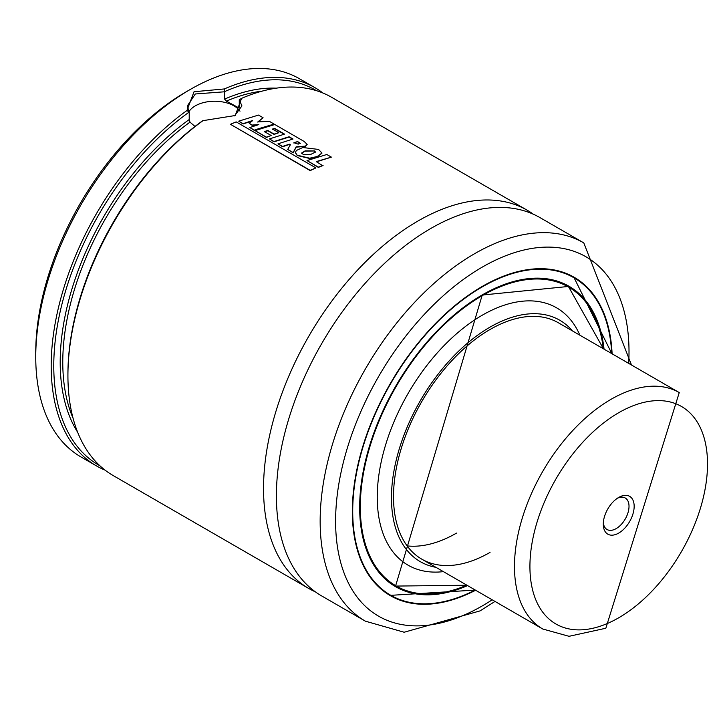 <?xml version="1.0" encoding="UTF-8"?>
<svg xmlns="http://www.w3.org/2000/svg" width="715" height="715" viewBox="0 0 715 715"><rect width="100%" height="100%" fill="white"/><g stroke="black" fill="none" stroke-linecap="round" stroke-linejoin="round"><path stroke-width="1.07" d="M315.387 591.868A218.397 126.09 -60 0 1 308.764 588.481A218.397 126.09 -60 0 1 275.293 413.476A218.397 126.09 -60 0 1 417.962 221.015A218.397 126.09 -60 0 1 527.161 210.201A218.397 126.09 -60 0 1 533.408 214.25M322.572 165.648L318.345 167.122L307.012 160.58L326.827 154.503L331.394 157.13L316.307 161.572L322.572 165.648M309.675 158.203L297.181 155.2L295.402 152.536L296.332 150.499L302.776 147.513L318.559 149.435L321.956 153.037L317.263 156.496L309.675 158.203M303.625 154.708L301.56 153.064L305.091 150.865L314.493 150.954L315.458 152.018L311.132 154.243L303.625 154.708M294.714 149.56L293.168 152.572L287.734 149.435L290.353 144.716L289.352 144.162L282.532 146.45L277.992 143.822L293.025 139.023L289.092 136.744L274.006 141.543L269.448 138.907L284.525 134.116L274.676 128.423L272.495 129.049L278.832 132.704L274.095 134.116L267.812 130.479L264.353 131.578L271.155 135.51L266.409 137.155L255.058 130.604L274.828 124.508L304.17 141.463L307.173 144.43L305.403 146.128L296.153 146.834L294.714 149.56M258.571 128.7L254.361 130.148L249.848 127.538L258.875 124.553L252.216 125.053L249.258 123.346L252.601 120.531L243.064 123.659L238.721 121.148L258.499 115.079L263.066 117.716L257.883 121.872L269.385 121.362L274.086 124.079L258.571 128.7M194.989 126.466L189.993 122.14L189.216 119.539L189.216 112.219L186.955 110.512L194.042 91.735L224.296 88.955A218.397 126.09 -60 0 1 314.823 87.605A218.397 126.09 -60 0 1 322.867 92.995M224.296 88.955L224.599 91.788L195.329 93.969L187.33 105.918L189.216 112.219M240.008 111.183A27.304 15.766 0 0 0 195.329 105.856A27.304 15.766 0 0 0 188.912 111.71M456.572 533.077A136.502 78.811 -60 0 1 407.139 545.894M490.034 552.4A136.502 78.811 -60 0 1 421.779 559.157A136.502 78.811 -60 0 1 400.856 449.78A136.502 78.811 -60 0 1 490.034 329.499A136.502 78.811 -60 0 1 558.281 322.733L679.25 392.58A136.502 78.811 -60 0 0 621.496 393.938A136.502 78.811 -60 0 0 523.97 512.843A136.502 78.811 -60 0 0 542.756 629.003L421.779 559.157M435.953 567.344A139.407 80.491 -60 0 1 395.583 462.891A139.407 80.491 -60 0 1 490.034 327.121A139.407 80.491 -60 0 1 572.456 330.92M443.398 571.634A148.577 85.782 -60 0 1 379.138 473.178A148.577 85.782 -60 0 1 482.312 315.181A148.577 85.782 -60 0 1 579.892 335.219M394.68 585.54A173.084 99.93 -60 0 1 393.107 584.763M389.434 594.916A183.818 106.124 -60 0 1 387.861 594.129M475.618 590.241A183.818 106.124 -60 0 1 390.399 595.684A183.818 106.124 -60 0 1 362.228 448.385A183.818 106.124 -60 0 1 482.312 286.402A183.818 106.124 -60 0 1 574.216 277.304A183.818 106.124 -60 0 1 612.111 353.818M430.832 228.451A218.397 126.09 -60 0 1 540.031 217.637L583.789 242.894A218.397 126.09 -60 0 0 474.59 253.709A218.397 126.09 -60 0 0 331.912 446.169A218.397 126.09 -60 0 0 365.392 621.174L321.634 595.908A218.397 126.09 -60 0 1 288.154 420.903A218.397 126.09 -60 0 1 430.832 228.451M224.599 91.788L224.599 99.108L226.396 101.128L238.381 107.643L239.266 107.062L239.266 99.751L241.599 98.357A218.397 126.09 -60 0 1 331.554 97.267L527.161 210.201M241.599 98.357L235.226 115.517L202.703 120.701A216.573 125.045 -60 0 0 67.925 374.079L67.925 375.563A218.397 126.09 -60 0 1 203.105 120.585M263.066 117.716L257.874 122.167M274.086 124.079L254.37 130.443L249.848 127.538M307.155 144.582L305.385 146.441L296.153 147.129L293.177 152.867L287.734 149.435M321.938 153.189L317.254 156.799L309.675 158.498L297.19 155.495L295.411 152.688M331.394 157.13L316.307 161.867M323.073 165.478L318.345 167.417L307.012 160.58M290.344 145.011L289.352 144.457L282.541 146.745L277.992 143.822M292.667 139.121L289.075 137.057L274.015 141.838L269.448 138.907M271.155 135.51L266.418 137.45L255.058 130.604M257.65 124.937L252.216 125.348L249.258 123.346M252.601 120.826L243.064 123.954L238.721 121.148M308.764 588.481L113.158 475.547A218.397 126.09 -60 0 1 67.925 375.563M315.896 167.918L310.194 170.617L230.453 124.303L236.156 121.881L315.896 167.918L310.176 170.331L230.453 124.303M284.168 134.214L274.658 128.736L272.487 129.352M278.832 132.704L274.095 134.411L267.803 130.782L264.353 131.873M105.114 470.157A218.397 126.09 -60 0 1 96.427 465.885L80.983 456.965A218.397 126.09 -60 0 1 35.75 356.991L35.75 352.531A212.936 122.944 -60 0 1 186.32 91.743L190.172 89.509A218.397 126.09 -60 0 1 299.379 78.695L314.823 87.605M186.32 91.743A212.936 122.944 -60 0 1 186.32 91.735L190.181 89.509A218.397 126.09 -60 0 0 35.75 356.991M96.427 465.885A218.397 126.09 -60 0 1 59.631 302.901A218.397 126.09 -60 0 1 186.955 110.512M224.76 91.556A216.573 125.045 -60 0 1 316.504 90.698M99.948 465.796A216.573 125.045 -60 0 1 61.946 304.179A216.573 125.045 -60 0 1 189.064 112.166M239.257 107.268A205.661 118.735 -60 0 0 238.381 107.643L239.266 107.062M571.607 275.874A183.818 106.124 -60 0 1 573.073 276.848M566.11 285.097A173.084 99.93 -60 0 1 567.576 286.072M234.556 115.893L241.929 105.909L239.266 99.751M293.874 143.027L297.681 141.552L300.273 143.438M297.663 141.865L299.88 142.928L298.209 144.153L293.883 142.723L297.681 141.552M301.578 153.207L305.082 151.169L314.493 150.954M314.475 151.258L315.431 152.17M617.376 498.257A18.197 10.511 -60 0 1 617.546 498.185A18.197 10.511 -60 0 1 625.25 497.998A18.197 10.511 -60 0 1 627.752 513.486A18.197 10.511 -60 0 1 614.748 529.341A18.197 10.511 -60 0 1 607.053 529.52A18.197 10.511 -60 0 1 603.335 522.576M617.045 533.944A21.843 12.611 -60 0 1 603.281 524.167A21.843 12.611 -60 0 1 618.725 497.417A21.843 12.611 -60 0 1 620.405 496.55A21.843 12.611 -60 0 1 634.071 508.32A21.843 12.611 -60 0 1 617.045 533.944M466.824 585.165A172.53 99.608 -60 0 1 360.557 497.828A172.53 99.608 -60 0 1 482.312 295.617A172.53 99.608 -60 0 1 603.326 348.741M466.734 305.126A172.896 99.823 -60 0 1 482.053 295.17A172.896 99.823 -60 0 1 568.497 286.608A172.896 99.823 -60 0 1 603.362 348.768M467.011 585.272A173.084 99.93 -60 0 1 395.511 586.237A173.084 99.93 -60 0 1 359.663 507.15M467.565 585.594A173.441 100.136 -60 0 1 359.886 498.641A173.441 100.136 -60 0 1 482.312 294.875A173.084 99.93 -60 0 1 568.595 286.447A173.084 99.93 -60 0 1 603.514 348.849M482.312 294.875A173.441 100.136 -60 0 1 604.068 349.17M475.332 590.072L390.238 595.372A183.639 106.026 -60 0 0 475.225 590.018A183.272 105.811 -60 0 1 352.763 507.185A183.272 105.811 -60 0 1 482.312 286.849A183.272 105.811 -60 0 1 611.709 353.585M535.633 268.831A183.639 106.026 -60 0 1 573.868 277.313A183.639 106.026 -60 0 1 611.718 353.594M492.188 599.805A207.475 119.789 -60 0 1 482.312 605.891A207.475 119.789 -60 0 1 335.603 521.19A207.475 119.789 -60 0 1 482.312 267.088A207.475 119.789 -60 0 1 628.682 363.39M224.599 99.108A207.475 119.789 -60 0 1 276.321 88.168M77.658 432.262A207.475 119.789 -60 0 1 189.216 119.539M226.396 101.128A205.661 118.735 -60 0 1 262.03 91.163M73.109 418.391A205.661 118.735 -60 0 1 189.993 122.14M386.404 593.164L390.238 595.372A183.639 106.026 -60 0 1 363.774 566.503M466.868 585.192A172.896 99.823 -60 0 1 395.601 586.077A172.896 99.823 -60 0 1 360.762 488.667M628.378 407.747A125.581 72.501 -60 0 1 706.992 475.43A125.581 72.501 -60 0 1 609.073 622.747A125.581 72.501 -60 0 1 530.45 555.063A125.581 72.501 -60 0 1 628.378 407.747M603.46 348.822L568.497 286.608L564.537 284.32M395.511 586.237L482.232 295.036L568.595 286.447M611.826 353.648L573.868 277.313L570.034 275.096M365.392 621.174L404.145 632.239L480.051 610.896L494.995 601.431M631.488 365.007L583.789 242.894M466.958 585.245L395.601 586.077L391.641 583.789M542.756 629.003L569.024 636.305L605.837 628.244L679.25 392.58"/></g></svg>
